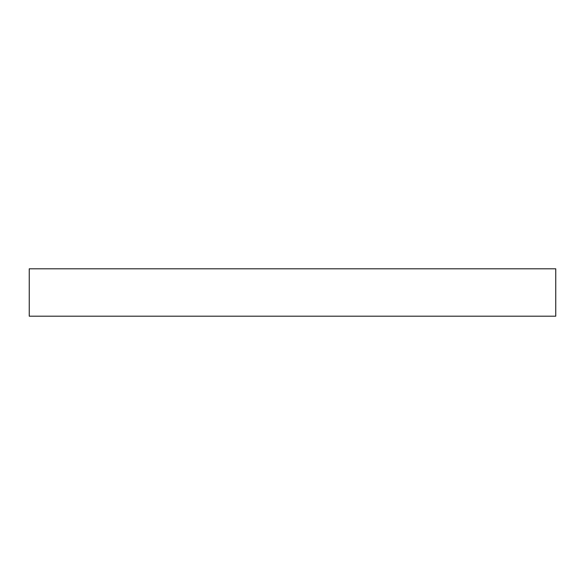 <?xml version="1.0" encoding="UTF-8"?>
<svg xmlns="http://www.w3.org/2000/svg" width="585" height="585" viewBox="0 0 585 585"><rect width="100%" height="100%" fill="white"/><g stroke="black" fill="none" stroke-linecap="round" stroke-linejoin="round"><path stroke-width="0.88" d="M29.25 268.808L555.75 268.808L555.75 316.192L29.25 316.192L29.25 268.808"/></g></svg>
